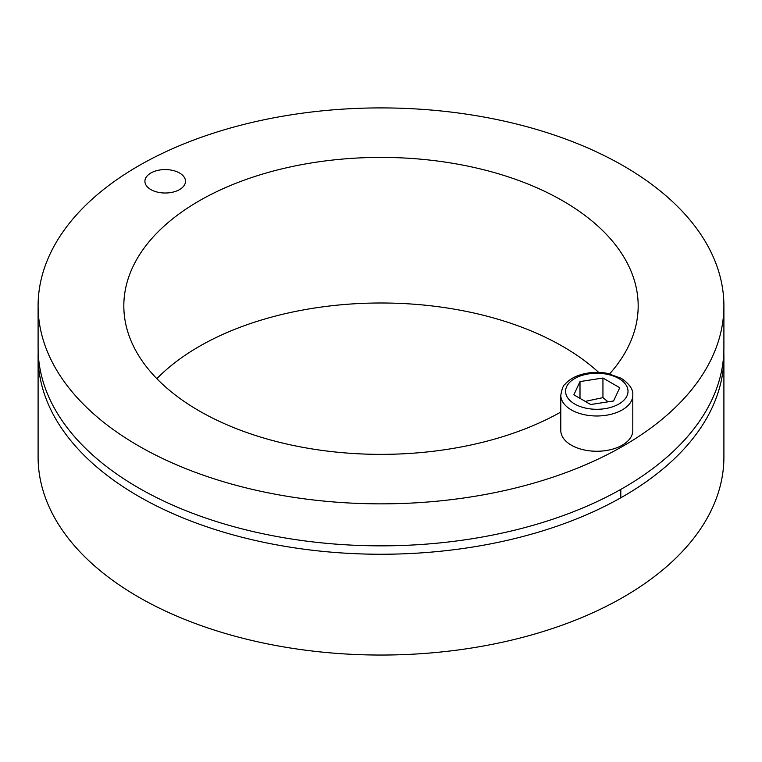 <?xml version="1.0" encoding="UTF-8"?>
<svg xmlns="http://www.w3.org/2000/svg" width="762" height="762" viewBox="0 0 762 762"><rect width="100%" height="100%" fill="white"/><g stroke="black" fill="none" stroke-linecap="round" stroke-linejoin="round"><path stroke-width="1.14" d="M150.857 189.576A20.288 11.716 180 0 1 144.913 181.299A20.288 11.716 180 0 1 165.202 169.583A20.288 11.716 180 0 1 185.499 181.299A20.288 11.716 180 0 1 172.974 192.119A20.288 11.716 180 0 1 150.857 189.576M598.684 372.408A257.175 148.476 0 0 0 156.858 378.676M560.794 412.052A257.175 148.476 180 0 1 199.149 410.87A257.175 148.476 180 0 1 123.825 305.886A257.175 148.476 180 0 1 381 157.401A257.175 148.476 180 0 1 638.175 305.886A257.175 148.476 180 0 1 609.657 373.837M38.1 305.886L38.1 347.882A342.9 197.968 0 0 0 138.532 487.871A342.9 197.968 0 0 0 512.226 530.781A342.9 197.968 0 0 0 723.9 347.882L723.9 305.886A342.9 197.968 180 0 1 512.226 488.785A342.9 197.968 180 0 1 138.532 445.865A342.9 197.968 180 0 1 38.1 305.886A342.9 197.968 180 0 1 381 107.909A342.9 197.968 180 0 1 723.9 305.886M38.1 356.283L38.1 457.067A342.9 197.968 0 0 0 138.532 597.056A342.9 197.968 0 0 0 512.226 639.975A342.9 197.968 0 0 0 723.9 457.067L723.9 356.283A342.9 197.968 180 0 1 512.226 539.182A342.9 197.968 180 0 1 138.532 496.262A342.9 197.968 180 0 1 38.1 356.283A342.9 197.968 180 0 1 38.176 352.082M723.824 352.082A342.9 197.968 180 0 1 723.9 356.283M632.803 395.192L632.803 430.473A36.005 20.784 180 0 1 596.798 451.256A36.005 20.784 180 0 1 560.794 430.473L560.794 395.192A36.005 20.784 0 0 0 596.798 415.985A36.005 20.784 0 0 0 632.803 395.192C633.346 389.534 629.498 383.905 621.259 378.295L607.209 373.323C598.351 371.751 589.731 372.151 581.358 374.513C574.234 376.59 568.738 379.905 564.861 384.467C563.328 385.191 561.975 388.763 560.794 395.192M602.942 378.028L619.744 387.725L613.591 400.974L590.645 404.527L573.853 394.821L579.996 381.572L602.942 378.028L602.942 397.621L585.235 401.403M579.996 398.374L579.996 381.572M608.057 401.831L602.942 397.621M618.858 378.533A31.204 18.012 180 0 1 604.876 408.68A31.204 18.012 180 0 1 566.652 386.61A31.204 18.012 180 0 1 618.858 378.533M620.801 489.394L620.801 497.034"/></g></svg>
